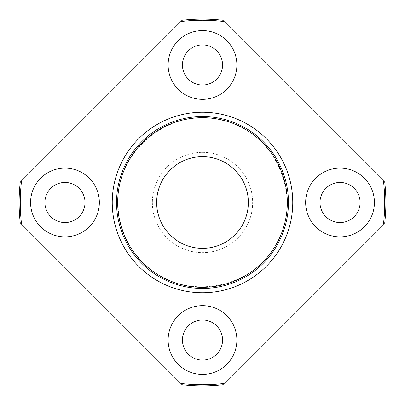 <?xml version="1.0" encoding="UTF-8"?>
<svg xmlns="http://www.w3.org/2000/svg" width="405" height="405" viewBox="0 0 405 405"><rect width="100%" height="100%" fill="white"/><g stroke="black" fill="none" stroke-linecap="round" stroke-linejoin="round"><path stroke-width="0.3" stroke-dasharray="2.02 1.52" d="M117.683 202.5A84.817 84.817 0 0 0 244.909 275.952A84.817 84.817 0 0 0 244.909 129.048A84.817 84.817 0 0 0 117.683 202.5M116.539 202.5A85.961 85.961 0 0 0 245.481 276.944A85.961 85.961 0 0 0 245.481 128.056A85.961 85.961 0 0 0 116.539 202.5A85.961 85.961 0 0 0 245.481 276.944A85.961 85.961 0 0 0 245.481 128.056A85.961 85.961 0 0 0 116.539 202.5A85.961 85.961 0 0 0 245.481 276.944A85.961 85.961 0 0 0 245.481 128.056A85.961 85.961 0 0 0 116.539 202.5M383.444 224.167L384.75 222.861A183.384 183.384 0 0 0 384.75 182.139L222.861 20.25A183.384 183.384 0 0 0 182.139 20.25L21.556 180.832A182.24 182.24 0 0 0 21.556 224.167L180.832 383.444A182.24 182.24 0 0 0 224.167 383.444L383.444 224.167A182.24 182.24 0 0 0 383.444 180.832M224.167 21.556A182.24 182.24 0 0 0 180.832 21.556M222.558 340.038A20.058 20.058 0 0 1 202.5 360.096A20.058 20.058 0 0 1 182.442 340.038A20.058 20.058 0 0 1 202.5 319.98A20.058 20.058 0 0 1 222.558 340.038M44.904 202.5A20.058 20.058 0 0 0 74.991 219.869A20.058 20.058 0 0 0 74.991 185.131A20.058 20.058 0 0 0 44.904 202.5M182.442 64.962A20.058 20.058 0 0 0 212.529 82.331A20.058 20.058 0 0 0 212.529 47.593A20.058 20.058 0 0 0 182.442 64.962M319.98 202.5A20.058 20.058 0 0 0 350.067 219.869A20.058 20.058 0 0 0 350.067 185.131A20.058 20.058 0 0 0 319.98 202.5M168.115 340.038A34.385 34.385 0 0 0 219.692 369.816A34.385 34.385 0 0 0 219.692 310.26A34.385 34.385 0 0 0 168.115 340.038M180.832 383.444L182.139 384.75A183.384 183.384 0 0 0 222.861 384.75L224.167 383.444M21.556 180.832L20.25 182.139A183.384 183.384 0 0 0 20.25 222.861L21.556 224.167M156.654 202.5A45.846 45.846 0 0 0 225.423 242.205A45.846 45.846 0 0 0 225.423 162.795A45.846 45.846 0 0 0 156.654 202.5M152.356 202.5A50.144 50.144 0 0 0 227.575 245.926A50.144 50.144 0 0 0 227.575 159.074A50.144 50.144 0 0 0 152.356 202.5A50.144 50.144 0 0 0 227.575 245.926A50.144 50.144 0 0 0 227.575 159.074A50.144 50.144 0 0 0 152.356 202.5M305.654 202.5A34.385 34.385 0 0 0 357.23 232.278A34.385 34.385 0 0 0 357.23 172.722A34.385 34.385 0 0 0 305.654 202.5M30.577 202.5A34.385 34.385 0 0 0 82.154 232.278A34.385 34.385 0 0 0 82.154 172.722A34.385 34.385 0 0 0 30.577 202.5M168.115 64.962A34.385 34.385 0 0 0 219.692 94.74A34.385 34.385 0 0 0 219.692 35.184A34.385 34.385 0 0 0 168.115 64.962M112.241 202.5A90.259 90.259 0 0 0 247.632 280.665A90.259 90.259 0 0 0 247.632 124.335A90.259 90.259 0 0 0 112.241 202.5M117.744 202.5A84.756 84.756 0 0 0 244.878 275.901A84.756 84.756 0 0 0 244.878 129.099A84.756 84.756 0 0 0 117.744 202.5A84.756 84.756 0 0 0 244.878 275.901A84.756 84.756 0 0 0 244.878 129.099A84.756 84.756 0 0 0 117.744 202.5M117.971 202.5C116.073 149.323 172.489 105.563 223.519 120.629C275.501 132.01 303.856 197.539 276.575 243.223C252.619 290.734 182.098 301.907 144.636 264.121C127.256 247.252 118.371 226.714 117.971 202.5C116.073 149.323 172.489 105.563 223.519 120.629C275.501 132.01 303.856 197.539 276.575 243.223C252.619 290.734 182.098 301.907 144.636 264.121C127.256 247.252 118.371 226.714 117.971 202.5"/><path stroke-width="0.61" d="M21.556 224.167L180.832 383.444A182.24 182.24 0 0 0 224.167 383.444L383.444 224.167A182.24 182.24 0 0 0 383.444 180.832L224.167 21.556A182.24 182.24 0 0 0 180.832 21.556L21.556 180.832A182.24 182.24 0 0 0 21.556 224.167L20.25 222.861A183.384 183.384 0 0 1 20.25 182.139L21.556 180.832M168.115 340.038A34.385 34.385 0 0 0 219.692 369.816A34.385 34.385 0 0 0 219.692 310.26A34.385 34.385 0 0 0 168.115 340.038M30.577 202.5A34.385 34.385 0 0 0 82.154 232.278A34.385 34.385 0 0 0 82.154 172.722A34.385 34.385 0 0 0 30.577 202.5M168.115 64.962A34.385 34.385 0 0 0 219.692 94.74A34.385 34.385 0 0 0 219.692 35.184A34.385 34.385 0 0 0 168.115 64.962M305.654 202.5A34.385 34.385 0 0 0 357.23 232.278A34.385 34.385 0 0 0 357.23 172.722A34.385 34.385 0 0 0 305.654 202.5M383.444 180.832L384.75 182.139A183.384 183.384 0 0 1 384.75 222.861L383.444 224.167M180.832 21.556L182.139 20.25A183.384 183.384 0 0 1 222.861 20.25L224.167 21.556M182.442 340.038A20.058 20.058 0 0 0 212.529 357.407A20.058 20.058 0 0 0 212.529 322.669A20.058 20.058 0 0 0 182.442 340.038M224.167 383.444L222.861 384.75A183.384 183.384 0 0 1 182.139 384.75L180.832 383.444M116.539 202.5A85.961 85.961 0 0 0 245.481 276.944A85.961 85.961 0 0 0 245.481 128.056A85.961 85.961 0 0 0 116.539 202.5M117.683 202.5A84.817 84.817 0 0 0 244.909 275.952A84.817 84.817 0 0 0 244.909 129.048A84.817 84.817 0 0 0 117.683 202.5M156.654 202.5A45.846 45.846 0 0 0 225.423 242.205A45.846 45.846 0 0 0 225.423 162.795A45.846 45.846 0 0 0 156.654 202.5M319.98 202.5A20.058 20.058 0 0 0 350.067 219.869A20.058 20.058 0 0 0 350.067 185.131A20.058 20.058 0 0 0 319.98 202.5M44.904 202.5A20.058 20.058 0 0 0 74.991 219.869A20.058 20.058 0 0 0 74.991 185.131A20.058 20.058 0 0 0 44.904 202.5M182.442 64.962A20.058 20.058 0 0 0 212.529 82.331A20.058 20.058 0 0 0 212.529 47.593A20.058 20.058 0 0 0 182.442 64.962M112.241 202.5A90.259 90.259 0 0 0 247.632 280.665A90.259 90.259 0 0 0 247.632 124.335A90.259 90.259 0 0 0 112.241 202.5"/></g></svg>
